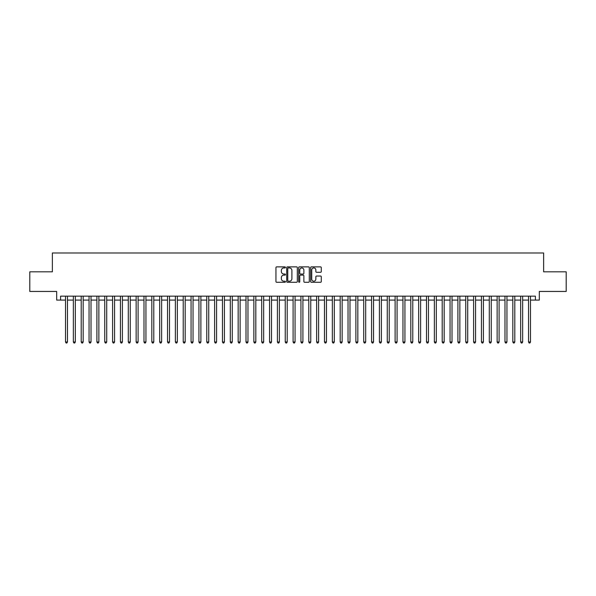 <?xml version="1.0" encoding="UTF-8"?>
<svg xmlns="http://www.w3.org/2000/svg" width="596" height="596" viewBox="0 0 596 596"><rect width="100%" height="100%" fill="white"/><g stroke="black" fill="none" stroke-linecap="round" stroke-linejoin="round"><path stroke-width="0.89" d="M285.447 267.41A0.536 0.536 0 0 0 284.903 266.874L276.723 266.874A0.767 0.767 0 0 0 275.948 267.641L275.948 281.506A0.767 0.767 0 0 0 276.723 282.28L284.903 282.28A0.536 0.536 0 0 0 285.447 281.737A0.536 0.536 0 0 0 284.903 281.2L283.845 281.2A2.466 2.466 0 0 1 281.379 278.734L281.379 277.58A2.466 2.466 0 0 1 283.845 275.114L284.903 275.114A0.536 0.536 0 0 0 285.447 274.577A0.536 0.536 0 0 0 284.903 274.033L283.845 274.033A2.466 2.466 0 0 1 281.379 271.567L281.379 270.413A2.466 2.466 0 0 1 283.845 267.947L284.903 267.947A0.536 0.536 0 0 0 285.447 267.41M320.514 272.305A0.767 0.767 0 0 0 321.281 271.53L321.281 267.641A0.767 0.767 0 0 0 320.514 266.874L311.425 266.874A0.767 0.767 0 0 0 310.65 267.641L310.65 281.506A0.767 0.767 0 0 0 311.425 282.28L320.514 282.28A0.767 0.767 0 0 0 321.281 281.506L321.281 276.805A0.767 0.767 0 0 0 320.514 276.037L316.625 276.037A0.767 0.767 0 0 0 315.85 276.805L315.85 279.137A2.064 2.064 0 0 1 313.794 281.2A2.064 2.064 0 0 1 311.73 279.137L311.73 270.01A2.064 2.064 0 0 1 313.794 267.947A2.064 2.064 0 0 1 315.85 270.01L315.85 271.53A0.767 0.767 0 0 0 316.625 272.305L320.514 272.305M60.606 300.079L60.606 296.152L535.394 296.152L535.394 300.079L539.32 300.079L539.32 291.444L566.2 291.444L566.2 271.828L543.634 271.828L543.634 252.995L52.366 252.995L52.366 271.828L29.8 271.828L29.8 291.444L56.68 291.444L56.68 300.079L65.508 300.079M297.329 267.641A0.767 0.767 0 0 0 296.555 266.874L287.466 266.874A0.767 0.767 0 0 0 286.698 267.641L286.698 281.506A0.767 0.767 0 0 0 287.466 282.28L296.555 282.28A0.767 0.767 0 0 0 297.329 281.506L297.329 267.641M299.445 266.874L308.534 266.874A0.767 0.767 0 0 1 309.302 267.641L309.302 281.506A0.767 0.767 0 0 1 308.534 282.28L304.645 282.28A0.767 0.767 0 0 1 303.871 281.506L303.871 275.881A0.767 0.767 0 0 0 303.103 275.114L300.526 275.114A0.767 0.767 0 0 0 299.751 275.881L299.751 281.737A0.536 0.536 0 0 1 299.214 282.28A0.536 0.536 0 0 1 298.671 281.737L298.671 267.641A0.767 0.767 0 0 1 299.445 266.874M67.467 300.079L73.353 300.079M75.319 300.079L81.205 300.079M83.164 300.079L89.05 300.079M91.017 300.079L96.902 300.079M98.861 300.079L104.747 300.079M106.706 300.079L112.592 300.079M114.559 300.079L120.444 300.079M122.404 300.079L128.289 300.079M130.256 300.079L136.141 300.079M138.101 300.079L143.986 300.079M145.946 300.079L151.831 300.079M153.798 300.079L159.683 300.079M161.643 300.079L167.528 300.079M169.495 300.079L175.38 300.079M177.34 300.079L183.225 300.079M185.185 300.079L191.07 300.079M193.037 300.079L198.922 300.079M200.882 300.079L206.767 300.079M208.734 300.079L214.62 300.079M216.579 300.079L222.464 300.079M224.424 300.079L230.309 300.079M232.276 300.079L238.162 300.079M240.121 300.079L246.006 300.079M247.973 300.079L253.859 300.079M255.818 300.079L261.704 300.079M263.663 300.079L269.548 300.079M271.515 300.079L277.401 300.079M279.36 300.079L285.246 300.079M287.212 300.079L293.098 300.079M295.057 300.079L300.943 300.079M302.902 300.079L308.788 300.079M310.754 300.079L316.64 300.079M318.599 300.079L324.485 300.079M326.452 300.079L332.337 300.079M334.296 300.079L340.182 300.079M342.141 300.079L348.027 300.079M349.994 300.079L355.879 300.079M357.838 300.079L363.724 300.079M365.691 300.079L371.576 300.079M373.536 300.079L379.421 300.079M381.38 300.079L387.266 300.079M389.233 300.079L395.118 300.079M397.078 300.079L402.963 300.079M404.93 300.079L410.815 300.079M412.775 300.079L418.66 300.079M420.62 300.079L426.505 300.079M428.472 300.079L434.357 300.079M436.317 300.079L442.202 300.079M444.169 300.079L450.055 300.079M452.014 300.079L457.899 300.079M459.859 300.079L465.744 300.079M467.711 300.079L473.597 300.079M475.556 300.079L481.441 300.079M483.408 300.079L489.294 300.079M491.253 300.079L497.138 300.079M499.098 300.079L504.983 300.079M506.95 300.079L512.836 300.079M514.795 300.079L520.68 300.079M522.647 300.079L528.533 300.079M530.492 300.079L535.394 300.079M288.315 267.947A0.536 0.536 0 0 0 287.771 268.491L287.771 280.656A0.536 0.536 0 0 0 288.315 281.2L289.433 281.2A2.466 2.466 0 0 0 291.898 278.734L291.898 270.413A2.466 2.466 0 0 0 289.433 267.947L288.315 267.947M303.871 270.048A2.064 2.064 0 0 0 301.814 267.991A2.064 2.064 0 0 0 299.751 270.048L299.751 273.266A0.767 0.767 0 0 0 300.526 274.033L303.103 274.033A0.767 0.767 0 0 0 303.871 273.266L303.871 270.048M67.467 296.152L67.467 341.985L65.508 341.985L65.508 296.152M67.467 341.985L66.879 343.005L66.096 343.005L65.508 341.985M75.319 296.152L75.319 341.985L73.353 341.985L73.353 296.152M75.319 341.985L74.731 343.005L73.941 343.005L73.353 341.985M83.164 296.152L83.164 341.985L81.205 341.985L81.205 296.152M83.164 341.985L82.576 343.005L81.794 343.005L81.205 341.985M91.017 296.152L91.017 341.985L89.05 341.985L89.05 296.152M91.017 341.985L90.428 343.005L89.638 343.005L89.05 341.985M98.861 296.152L98.861 341.985L96.902 341.985L96.902 296.152M98.861 341.985L98.273 343.005L97.491 343.005L96.902 341.985M106.706 296.152L106.706 341.985L104.747 341.985L104.747 296.152M106.706 341.985L106.118 343.005L105.336 343.005L104.747 341.985M114.559 296.152L114.559 341.985L112.592 341.985L112.592 296.152M114.559 341.985L113.97 343.005L113.18 343.005L112.592 341.985M122.404 296.152L122.404 341.985L120.444 341.985L120.444 296.152M122.404 341.985L121.815 343.005L121.033 343.005L120.444 341.985M130.256 296.152L130.256 341.985L128.289 341.985L128.289 296.152M130.256 341.985L129.667 343.005L128.878 343.005L128.289 341.985M138.101 296.152L138.101 341.985L136.141 341.985L136.141 296.152M138.101 341.985L137.512 343.005L136.73 343.005L136.141 341.985M145.946 296.152L145.946 341.985L143.986 341.985L143.986 296.152M145.946 341.985L145.357 343.005L144.575 343.005L143.986 341.985M153.798 296.152L153.798 341.985L151.831 341.985L151.831 296.152M153.798 341.985L153.209 343.005L152.42 343.005L151.831 341.985M161.643 296.152L161.643 341.985L159.683 341.985L159.683 296.152M161.643 341.985L161.054 343.005L160.272 343.005L159.683 341.985M169.495 296.152L169.495 341.985L167.528 341.985L167.528 296.152M169.495 341.985L168.906 343.005L168.117 343.005L167.528 341.985M177.34 296.152L177.34 341.985L175.38 341.985L175.38 296.152M177.34 341.985L176.751 343.005L175.969 343.005L175.38 341.985M185.185 296.152L185.185 341.985L183.225 341.985L183.225 296.152M185.185 341.985L184.596 343.005L183.814 343.005L183.225 341.985M193.037 296.152L193.037 341.985L191.07 341.985L191.07 296.152M193.037 341.985L192.448 343.005L191.659 343.005L191.07 341.985M200.882 296.152L200.882 341.985L198.922 341.985L198.922 296.152M200.882 341.985L200.293 343.005L199.511 343.005L198.922 341.985M208.734 296.152L208.734 341.985L206.767 341.985L206.767 296.152M208.734 341.985L208.146 343.005L207.356 343.005L206.767 341.985M216.579 296.152L216.579 341.985L214.62 341.985L214.62 296.152M216.579 341.985L215.99 343.005L215.208 343.005L214.62 341.985M224.424 296.152L224.424 341.985L222.464 341.985L222.464 296.152M224.424 341.985L223.835 343.005L223.053 343.005L222.464 341.985M232.276 296.152L232.276 341.985L230.309 341.985L230.309 296.152M232.276 341.985L231.688 343.005L230.898 343.005L230.309 341.985M240.121 296.152L240.121 341.985L238.162 341.985L238.162 296.152M240.121 341.985L239.532 343.005L238.75 343.005L238.162 341.985M247.973 296.152L247.973 341.985L246.006 341.985L246.006 296.152M247.973 341.985L247.385 343.005L246.595 343.005L246.006 341.985M255.818 296.152L255.818 341.985L253.859 341.985L253.859 296.152M255.818 341.985L255.23 343.005L254.447 343.005L253.859 341.985M263.663 296.152L263.663 341.985L261.704 341.985L261.704 296.152M263.663 341.985L263.074 343.005L262.292 343.005L261.704 341.985M271.515 296.152L271.515 341.985L269.548 341.985L269.548 296.152M271.515 341.985L270.927 343.005L270.137 343.005L269.548 341.985M279.36 296.152L279.36 341.985L277.401 341.985L277.401 296.152M279.36 341.985L278.772 343.005L277.989 343.005L277.401 341.985M287.212 296.152L287.212 341.985L285.246 341.985L285.246 296.152M287.212 341.985L286.624 343.005L285.834 343.005L285.246 341.985M295.057 296.152L295.057 341.985L293.098 341.985L293.098 296.152M295.057 341.985L294.469 343.005L293.686 343.005L293.098 341.985M302.902 296.152L302.902 341.985L300.943 341.985L300.943 296.152M302.902 341.985L302.314 343.005L301.531 343.005L300.943 341.985M310.754 296.152L310.754 341.985L308.788 341.985L308.788 296.152M310.754 341.985L310.166 343.005L309.376 343.005L308.788 341.985M318.599 296.152L318.599 341.985L316.64 341.985L316.64 296.152M318.599 341.985L318.011 343.005L317.228 343.005L316.64 341.985M326.452 296.152L326.452 341.985L324.485 341.985L324.485 296.152M326.452 341.985L325.863 343.005L325.073 343.005L324.485 341.985M334.296 296.152L334.296 341.985L332.337 341.985L332.337 296.152M334.296 341.985L333.708 343.005L332.926 343.005L332.337 341.985M342.141 296.152L342.141 341.985L340.182 341.985L340.182 296.152M342.141 341.985L341.553 343.005L340.77 343.005L340.182 341.985M349.994 296.152L349.994 341.985L348.027 341.985L348.027 296.152M349.994 341.985L349.405 343.005L348.615 343.005L348.027 341.985M357.838 296.152L357.838 341.985L355.879 341.985L355.879 296.152M357.838 341.985L357.25 343.005L356.468 343.005L355.879 341.985M365.691 296.152L365.691 341.985L363.724 341.985L363.724 296.152M365.691 341.985L365.102 343.005L364.312 343.005L363.724 341.985M373.536 296.152L373.536 341.985L371.576 341.985L371.576 296.152M373.536 341.985L372.947 343.005L372.165 343.005L371.576 341.985M381.38 296.152L381.38 341.985L379.421 341.985L379.421 296.152M381.38 341.985L380.792 343.005L380.01 343.005L379.421 341.985M389.233 296.152L389.233 341.985L387.266 341.985L387.266 296.152M389.233 341.985L388.644 343.005L387.854 343.005L387.266 341.985M397.078 296.152L397.078 341.985L395.118 341.985L395.118 296.152M397.078 341.985L396.489 343.005L395.707 343.005L395.118 341.985M404.93 296.152L404.93 341.985L402.963 341.985L402.963 296.152M404.93 341.985L404.341 343.005L403.552 343.005L402.963 341.985M412.775 296.152L412.775 341.985L410.815 341.985L410.815 296.152M412.775 341.985L412.186 343.005L411.404 343.005L410.815 341.985M420.62 296.152L420.62 341.985L418.66 341.985L418.66 296.152M420.62 341.985L420.031 343.005L419.249 343.005L418.66 341.985M428.472 296.152L428.472 341.985L426.505 341.985L426.505 296.152M428.472 341.985L427.883 343.005L427.094 343.005L426.505 341.985M436.317 296.152L436.317 341.985L434.357 341.985L434.357 296.152M436.317 341.985L435.728 343.005L434.946 343.005L434.357 341.985M444.169 296.152L444.169 341.985L442.202 341.985L442.202 296.152M444.169 341.985L443.58 343.005L442.791 343.005L442.202 341.985M452.014 296.152L452.014 341.985L450.055 341.985L450.055 296.152M452.014 341.985L451.425 343.005L450.643 343.005L450.055 341.985M459.859 296.152L459.859 341.985L457.899 341.985L457.899 296.152M459.859 341.985L459.27 343.005L458.488 343.005L457.899 341.985M467.711 296.152L467.711 341.985L465.744 341.985L465.744 296.152M467.711 341.985L467.122 343.005L466.333 343.005L465.744 341.985M475.556 296.152L475.556 341.985L473.597 341.985L473.597 296.152M475.556 341.985L474.967 343.005L474.185 343.005L473.597 341.985M483.408 296.152L483.408 341.985L481.441 341.985L481.441 296.152M483.408 341.985L482.82 343.005L482.03 343.005L481.441 341.985M491.253 296.152L491.253 341.985L489.294 341.985L489.294 296.152M491.253 341.985L490.664 343.005L489.882 343.005L489.294 341.985M499.098 296.152L499.098 341.985L497.138 341.985L497.138 296.152M499.098 341.985L498.509 343.005L497.727 343.005L497.138 341.985M506.95 296.152L506.95 341.985L504.983 341.985L504.983 296.152M506.95 341.985L506.362 343.005L505.572 343.005L504.983 341.985M514.795 296.152L514.795 341.985L512.836 341.985L512.836 296.152M514.795 341.985L514.206 343.005L513.424 343.005L512.836 341.985M522.647 296.152L522.647 341.985L520.68 341.985L520.68 296.152M522.647 341.985L522.059 343.005L521.269 343.005L520.68 341.985M530.492 296.152L530.492 341.985L528.533 341.985L528.533 296.152M530.492 341.985L529.904 343.005L529.121 343.005L528.533 341.985"/></g></svg>
